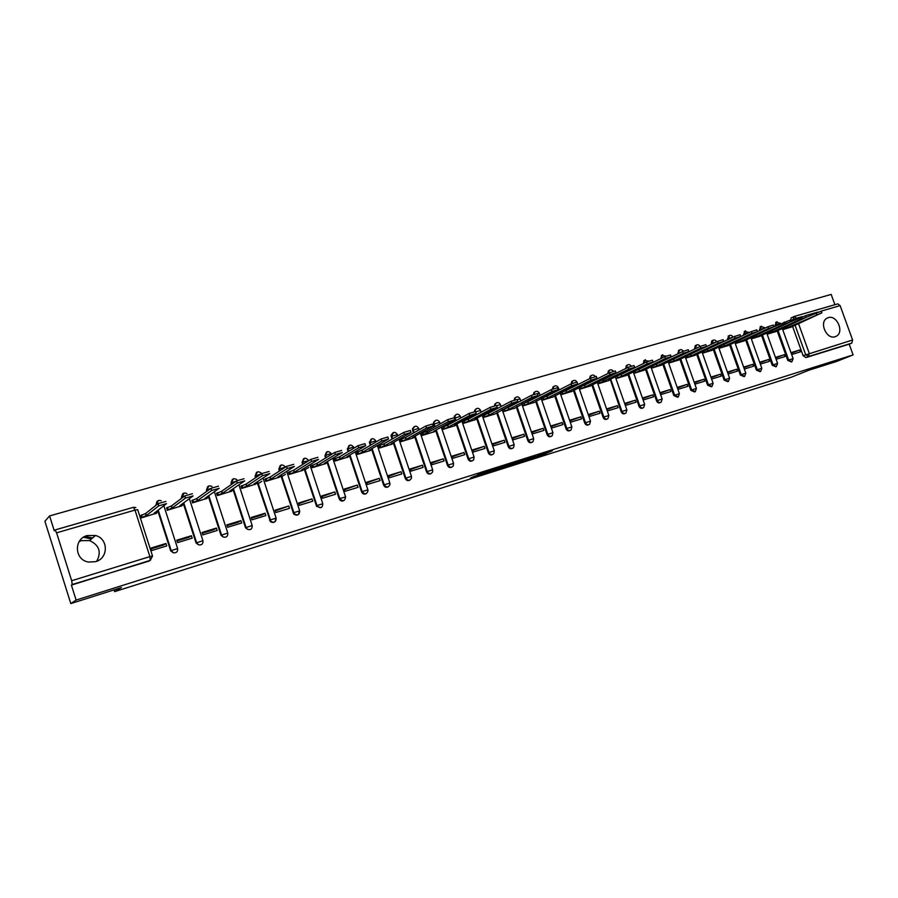 <?xml version="1.0" encoding="UTF-8"?>
<svg xmlns="http://www.w3.org/2000/svg" width="898" height="898" viewBox="0 0 898 898"><rect width="100%" height="100%" fill="white"/><g stroke="black" fill="none" stroke-linecap="round" stroke-linejoin="round"><path stroke-width="1.35" d="M525.925 460.45L540.63 455.78L552.315 450.751L537.722 455.353L540.54 454.871L525.925 460.45M554.088 386.308L552.921 387.083L552.427 389.115M695.198 345.685L696.029 345.281L695.198 345.685L694.637 348.525L695.467 348.132L696.691 344.922M712.552 340.51L711.788 340.87L711.216 343.721L712.058 343.317L713.248 340.14M728.828 335.796L727.537 338.973L728.39 338.58L729.569 335.425M744.88 331.16L743.634 334.303L744.487 333.899L745.632 330.778M760.696 326.591L759.495 329.701L760.359 329.297L761.482 326.21M776.287 322.079L775.12 325.166L775.995 324.762L777.096 321.697M835.151 336.716L836.509 336.11C844.446 331.856 836.723 314.603 828.248 317.634L826.643 318.375C818.942 322.842 826.811 339.826 835.151 336.716M95.558 561.665C108.647 558.309 108.523 538.564 95.469 535.489L87.274 535.522C73.468 538.856 74.433 560.094 88.554 562.047L95.558 561.665M96.726 561.25C101.642 551.956 99.251 545.075 89.553 540.585L81.527 540.63L79.226 541.539M474.514 476.254L470.361 478.095L484.886 473.493L497.728 468.004L480.43 473.471L477.41 474.975L494.226 469.328L486.839 472.573L474.514 476.254M853.1 354.912L836.678 361.434L808.705 370.279L791.194 377.272L114.63 591.647L121.387 587.584L70.807 603.579L76.106 600.077L853.1 354.912L849.205 344.17L851.798 343.115L808.492 356.517L805.652 354.643L794.988 325.02M507.707 466.197L524.185 460.988L535.668 456.004L518.898 461.325L507.707 466.197M503.778 467.51L488.781 472.202L501.668 466.691L508.582 464.569L504.575 466.477L517.012 461.886L503.733 467.364M70.807 603.579L44.9 521.267L49.592 515.935L831.166 294.421L834.904 304.703M76.106 600.077L71.391 585.126L72.222 584.519L71.683 580.725L56.585 532.828L55.104 529.932L54.262 530.774L49.592 515.935M849.205 344.17L805.955 357.572L803.115 355.698L792.597 326.434M790.88 321.675L790.521 320.687L793.013 319.542L794.303 316.433L791.116 317.892L790.521 320.687M794.438 316.399L837.823 303.861L840.124 305.612L852.606 339.994L851.798 343.115M776.108 359.29L784.964 356.585L784.291 354.71L775.636 357.976M767.139 334.247L775.962 331.508M760.337 364.117L769.361 361.355L768.688 359.469L759.865 362.803M751.323 338.883L760.325 336.099M744.33 369.022L753.545 366.204L752.861 364.296L743.858 367.686M735.271 343.597L744.464 340.746M728.121 373.995L737.494 371.121L736.809 369.201L727.638 372.648M719.017 348.368L728.368 345.472M711.687 379.023L721.195 376.116L720.51 374.185L711.205 377.665M702.539 353.195L712.024 350.265M703.965 379.237L694.311 382.178L695.007 384.131L704.661 381.179L703.965 379.237L694.524 382.773M685.241 356.506L685.814 358.111L695.445 355.125M687.172 384.355L677.373 387.352L678.069 389.317L687.868 386.32L687.172 384.355L677.586 387.947M668.247 361.434L668.83 363.095L678.607 360.064M670.133 389.564L660.176 392.606L660.872 394.592L670.828 391.539L670.133 389.564L660.389 393.201M650.994 366.429L651.589 368.146L661.523 365.082M652.824 394.851L642.721 397.937L643.417 399.936L653.52 396.837L652.824 394.851L642.923 398.532M633.472 371.503L634.089 373.287L644.169 370.167M635.245 400.216L624.986 403.348L625.693 405.368L635.952 402.225L635.245 400.216L625.199 403.954M615.669 376.655L616.32 378.496L626.557 375.342M617.397 405.66L606.981 408.848L607.688 410.88L618.105 407.681L617.397 405.66L607.194 409.454M597.597 381.886L598.27 383.794L608.664 380.584M599.269 411.194L588.684 414.427L589.391 416.481L599.987 413.237L599.269 411.194L588.897 415.044M579.244 387.195L579.928 389.182L590.491 385.916M580.86 416.818L570.107 420.107L570.814 422.172L581.567 418.872L580.86 416.818L570.32 420.724M561.407 392.347L560.599 392.583L561.306 394.637L572.037 391.337M562.148 422.531L551.226 425.865L551.944 427.953L562.866 424.608L562.148 422.531L551.439 426.494M542.471 397.881L541.662 398.117L542.381 400.194L553.28 396.837M543.144 428.335L532.043 431.725L532.761 433.824L543.862 430.423L543.144 428.335L532.256 432.365M523.231 403.505L522.434 403.741L523.152 405.84L534.231 402.416M523.826 434.228L512.545 437.674L513.263 439.796L524.555 436.338L523.826 434.228L512.758 438.314M503.677 409.23L502.891 409.454L503.61 411.576L514.868 408.096M504.205 440.222L492.733 443.724L493.462 445.868L504.923 442.355L504.205 440.222L492.946 444.375M483.798 415.044L483.023 415.269L483.753 417.402L495.202 413.877M484.246 446.317L472.584 449.876L473.313 452.031L484.976 448.461L484.246 446.317L472.808 450.527M463.593 420.949L462.84 421.173L463.57 423.328L475.199 419.736M463.963 452.513L452.109 456.128L452.839 458.306L464.693 454.669L463.963 452.513L452.334 456.79M443.051 426.965L442.31 427.179L443.04 429.345L454.871 425.697M443.343 458.811L431.287 462.492L432.028 464.681L444.072 460.988L443.343 458.811L431.511 463.155M422.161 433.072L421.443 433.285L422.172 435.474L434.205 431.77M422.363 465.209L410.105 468.958L410.846 471.169L423.115 467.409L422.363 465.209L410.33 469.62M400.923 439.279L400.216 439.492L400.957 441.693L413.192 437.932M401.036 471.719L388.576 475.525L389.317 477.758L401.788 473.942L401.036 471.719L388.8 476.198M379.315 445.599L378.63 445.801L379.371 448.035L391.809 444.196M379.349 478.342L366.665 482.215L367.417 484.471L380.101 480.587L379.349 478.342L366.889 482.899M357.348 452.031L356.674 452.222L357.415 454.467L370.077 450.572M357.281 485.077L344.372 489.028L345.124 491.296L358.033 487.345L357.281 485.077L344.596 489.713M334.988 458.564L334.325 458.755L335.077 461.022L347.964 457.06M334.819 491.936L321.686 495.943L322.449 498.244L335.583 494.226L334.819 491.936L321.922 496.639M312.235 465.22L311.595 465.411L312.358 467.69L325.458 463.66M311.976 498.918L298.607 502.992L299.371 505.316L312.74 501.219L311.976 498.918L298.843 503.699M289.089 471.989L288.471 472.168L289.223 474.481L302.559 470.384M288.718 506.012L275.114 510.165L275.877 512.511L289.482 508.335L288.718 506.012L275.349 510.872M265.527 478.881L264.921 479.061L265.685 481.384L279.256 477.208M265.045 513.241L251.193 517.472L251.968 519.83L265.819 515.587L265.045 513.241L262.126 514.913L251.429 518.18M241.54 485.897L240.956 486.065L241.719 488.422L255.537 484.168M240.945 520.604L226.846 524.903L227.621 527.283L241.719 522.973L240.945 520.604L238.172 522.232L227.082 525.622M217.114 493.047L216.553 493.204L217.327 495.584L231.392 491.251M216.407 528.091L202.05 532.48L202.825 534.882L217.181 530.482L216.407 528.091L213.78 529.697L202.286 533.199M192.239 500.321L192.475 502.869L206.809 498.469M191.42 535.724L176.783 540.192L177.568 542.616L192.194 538.138L191.42 535.724L188.939 537.285L177.018 540.922M166.905 507.729L167.174 510.3L181.766 505.81M151.863 550.496L151.335 548.779L163.638 545.019L165.962 543.492L151.055 548.049L151.841 550.496L166.747 545.939L165.962 543.492M141.098 515.272L141.39 517.865L156.263 513.286M170.654 550.8L177.624 548.532C177.905 551.653 176.468 553.067 173.314 552.786L170.654 550.8L157.7 510.468M156.028 505.237L158.564 500.433M196.056 542.964L202.937 540.719C203.184 543.952 201.691 545.322 198.469 544.828L196.056 542.964L183.226 503.183M181.632 498.244L184.011 493.081M220.998 535.275L227.789 533.053C227.98 536.432 226.419 537.734 223.131 536.982L220.998 535.275L208.269 496.01M206.753 491.318L206.405 490.263L208.998 485.852M245.491 527.721L252.181 525.532C252.304 529.079 250.665 530.303 247.298 529.214L245.491 527.721L232.863 488.95M231.415 484.482L230.977 483.135L233.525 478.769M275.641 518.415C275.641 522.176 273.924 523.287 270.489 521.76L257.019 482.002M255.616 477.725L255.099 476.131L257.625 471.798M299.157 511.164C298.989 515.171 297.182 516.137 293.736 514.06L280.726 475.154M279.379 471.057L278.795 469.25L281.298 464.962M321.08 507.651L316.601 506.382L304.029 468.43M302.727 464.479L302.065 462.492L304.545 458.238M343.811 500.624C341.779 501.544 340.23 500.949 339.186 498.817L326.917 461.808M325.648 457.991L324.941 455.858L327.4 451.638M366.148 493.698C364.15 494.618 362.635 494.012 361.591 491.902L349.412 455.286M348.177 451.604L347.425 449.326L349.85 445.15M388.104 486.907C386.14 487.794 384.647 487.199 383.614 485.111L371.514 448.877M370.324 445.307L369.516 442.916L371.918 438.774M409.679 480.217C407.759 481.092 406.289 480.497 405.267 478.432L393.234 442.568M392.078 439.111L391.236 436.608L393.616 432.51M430.905 473.65C429.008 474.514 427.56 473.92 426.55 471.865L414.595 436.372M413.473 433.004L412.597 430.411L413.102 428.413L414.955 426.337M451.773 467.185C449.909 468.038 448.484 467.443 447.485 465.411L435.609 430.265M434.497 426.988L433.588 424.316L434.183 422.049L435.923 420.275M472.292 460.831C470.473 461.662 469.059 461.078 468.06 459.058L456.263 424.26M455.174 421.061L454.859 419.703L448.371 421.633L422.127 435.339M492.486 454.568C490.69 455.398 489.298 454.815 488.31 452.817L476.569 418.345M475.513 415.235L475.121 414.079M512.343 448.416C510.58 449.236 509.2 448.652 508.223 446.665L496.729 413.046M495.516 409.488L495.168 408.455M531.885 442.366C530.146 443.174 528.787 442.602 527.811 440.626L516.384 407.299M515.194 403.831L514.88 402.921M551.114 436.406C549.396 437.214 548.061 436.641 547.095 434.677L535.724 401.653M534.557 398.252L534.288 397.444M570.028 430.546C568.344 431.343 567.02 430.771 566.066 428.829L554.762 396.085M553.617 392.774L553.37 392.056M588.65 424.776C587 425.573 585.687 425.001 584.733 423.07L573.485 390.608M572.363 387.364L572.149 386.735M606.981 419.097C605.353 419.882 604.062 419.321 603.108 417.402L591.928 385.208M625.03 413.507C623.425 414.292 622.146 413.72 621.203 411.812L610.382 379.731L609.012 379.921L634.65 367.338L628.813 369.123L598.225 383.671M642.8 408.006C641.217 408.781 639.96 408.22 639.017 406.323L627.949 374.657M660.299 402.585C658.739 403.348 657.493 402.798 656.561 400.912L645.55 369.505M643.439 363.51L645.516 359.716M677.563 397.23L673.826 395.58L662.87 364.431M660.827 358.605L662.836 354.71M694.569 391.966L690.843 390.327L679.943 359.436M677.945 353.767L679.887 349.782M711.328 386.78L707.602 385.163L696.758 354.508M727.829 381.672L724.114 380.067L713.326 349.659M711.418 344.282L711.216 343.721M744.083 376.632L740.379 375.05L729.647 344.877M727.784 339.646L727.537 338.973M760.101 371.671L756.408 370.111L745.722 340.162M743.903 335.055L743.634 334.303M775.883 366.788L772.201 365.228L761.571 335.526M759.787 330.543L759.495 329.701M791.441 361.973L787.77 360.435L777.197 330.947M775.445 326.075L775.12 325.166M114.63 591.647L114.068 589.896M83.492 537.251L91.394 539.002M791.654 354.53L800.331 351.87L799.658 350.018L791.194 353.228M782.73 329.667L791.385 326.984M799.658 350.018L790.992 352.667M157.195 501.207L155.926 504.923M182.721 493.788L181.396 497.526M207.775 486.525L206.405 490.263M232.369 479.386L230.977 483.135M256.514 472.393L255.099 476.131M280.232 465.523L278.795 469.25M303.524 458.777L302.065 462.492M326.412 452.154L324.941 455.858M348.907 445.644L347.425 449.326M371.009 439.245L369.516 442.916M392.729 432.959L391.079 435.294L391.236 436.608M414.09 426.786L412.474 428.773L412.597 430.411M435.081 420.713L433.543 422.408L433.588 424.316M455.735 414.741L454.074 417.525M476.041 408.871L474.391 411.553M496.022 403.09L494.371 405.75M515.677 397.41L514.026 400.093M535.006 391.82L533.839 392.673L533.378 394.536M572.756 380.909L571.712 381.594L571.184 383.805M591.165 375.589L590.188 376.206L589.66 378.63M609.293 370.346L608.384 370.908L607.867 373.534M627.141 365.194L626.288 365.699L625.794 368.494M644.708 360.109L643.911 360.569L643.406 363.398M662.017 355.103L660.737 358.369M679.068 350.175L677.822 353.408M71.391 585.126L150.516 560.262M784.291 354.71L775.434 357.415M768.688 359.469L759.663 362.231M752.861 364.296L743.656 367.114M736.809 369.201L727.436 372.064M720.51 374.185L710.991 377.081M85.13 536.342L92.573 537.981M521.94 461.662L533.255 456.858L525.162 459.619L518.101 462.683L521.94 461.662M499.333 468.621L508.47 465.411L499.333 468.621L499.019 467.701M787.434 325.94L787.984 327.467L782.674 329.532M790.476 327.4L821.883 312.807L787.984 327.467M806.213 317.286L821.277 311.146L821.838 312.695M771.876 330.453L772.448 332.013L767.094 334.112M775.064 331.912L806.135 317.398L800.825 319.082L772.448 332.013M790.229 321.978L805.528 315.726L806.09 317.275M756.094 335.021L756.677 336.638L751.278 338.759M759.439 336.503L790.139 322.056L784.796 323.74L756.677 336.638M773.863 326.805L789.533 320.361L790.094 321.933M740.524 341.375L739.93 339.725L740.67 341.33L735.238 343.474M743.578 341.161L773.908 326.782L768.508 328.477L740.67 341.33M740.087 339.68L767.902 326.771L773.301 325.076L773.863 326.648M723.429 344.551L724.439 346.089L718.972 348.244M727.481 345.876L757.429 331.575L751.985 333.293L724.439 346.089M723.844 344.428L751.368 331.575L756.823 329.858L757.384 331.441M706.614 349.468L707.366 349.243L707.961 350.916L702.494 353.082M711.16 350.669L740.704 336.447L735.204 338.176L707.961 350.916M707.366 349.243L734.586 336.436L740.087 334.718L740.648 336.312M689.507 354.486L690.629 354.126L691.224 355.821L685.769 357.988M694.581 355.529L723.709 341.397L718.164 343.137L691.224 355.821M690.629 354.126L717.536 341.386L723.092 339.657L723.665 341.262M672.108 359.582L673.646 359.099L674.252 360.805L668.785 362.972M677.754 360.468L706.457 346.426L700.844 348.166L674.252 360.805M673.646 359.099L700.227 346.404L705.828 344.664L706.4 346.28M654.395 364.79L656.404 364.139L657.01 365.856L651.544 368.023M660.681 365.486L688.923 351.522L683.266 353.284L657.01 365.856M656.404 364.139L682.637 351.511L688.306 349.76L688.878 351.376M636.356 370.111L638.893 369.258L639.499 370.986L634.044 373.164M643.338 370.571L671.12 356.708L665.407 358.482L639.499 370.986M638.893 369.258L664.778 356.697L670.492 354.923L671.064 356.562M617.903 375.566L621.113 374.455L621.719 376.195L616.275 378.372M625.738 375.734L653.037 361.984L647.256 363.757L621.719 376.195M621.113 374.455L646.616 361.961L652.397 360.177L652.969 361.827M597.608 381.919L603.052 379.731L603.658 381.493M607.856 380.988L610.09 379.888M603.052 379.731L628.173 367.304L634.01 365.52L634.594 367.17M579.277 387.285L584.71 385.096L585.328 386.87L579.884 389.047M589.694 386.308L615.972 372.771L610.068 374.578L585.328 386.87M584.71 385.096L609.428 372.749L615.332 370.941L615.916 372.603M560.644 392.729L566.066 390.54L566.694 392.336L561.261 394.514M571.251 391.73L596.99 378.305L591.019 380.123L566.694 392.336M566.066 390.54L590.379 378.271L596.339 376.464L596.923 378.125M541.719 398.263L547.14 396.074L547.758 397.881L542.336 400.07M552.506 397.219L577.683 383.929L571.656 385.758L547.758 397.881M547.14 396.074L571.005 383.895L577.044 382.065L577.627 383.749M522.49 403.898L527.889 401.698L528.518 403.516L523.107 405.705M533.468 402.809L558.062 389.642L551.967 391.483L528.518 403.516M527.889 401.698L551.316 389.609L557.422 387.768L558.006 389.451M502.947 409.611L508.347 407.411L508.975 409.252L503.565 411.441M514.127 408.489L538.115 395.457L531.942 397.309L508.975 409.252M508.347 407.411L531.29 395.412L537.464 393.56L538.048 395.255M483.079 415.426L488.467 413.226L489.096 415.078L483.708 417.267M494.461 414.259L517.832 401.361L511.579 403.236L489.096 415.078M488.467 413.226L510.928 401.327L517.181 399.453L517.764 401.159M462.885 421.33L468.262 419.13L468.902 420.994L463.525 423.194M474.481 420.118L476.58 418.996L474.885 419.243L497.2 407.366L490.869 409.264L468.902 420.994M468.262 419.13L490.218 407.333L496.538 405.447L497.133 407.164M442.366 427.336L447.72 425.136L448.36 427.021L442.995 429.21M454.164 426.079L456.195 424.979L454.455 425.225L476.209 413.484L469.811 415.392L448.36 427.021M447.72 425.136L469.149 413.439L475.547 411.542L476.142 413.271M421.488 433.442L426.842 431.242L427.482 433.139M433.51 432.14L435.474 431.062L433.678 431.321L454.736 419.781M426.842 431.242L447.709 419.658L454.197 417.738L454.792 419.489M400.272 439.65L405.593 437.449L406.244 439.358L400.912 441.569M412.508 438.303L414.405 437.247L412.541 437.517L433.139 426.034L426.561 427.976L406.244 439.358M405.593 437.449L425.899 425.989L432.466 424.058L433.061 425.809M378.687 445.969L383.996 443.758L384.647 445.7L379.326 447.9M391.158 444.566L392.976 443.533L391.045 443.814L411.026 432.477L404.369 434.43L384.647 445.7M383.996 443.758L403.696 432.432L410.352 430.479L410.947 432.241M356.719 452.39L362.017 450.179L362.669 452.132L357.37 454.343M369.437 450.942L371.177 449.932L369.19 450.224L388.52 439.032L381.773 441.008L362.669 452.132M362.017 450.179L381.1 438.987L387.846 437.012L388.452 438.796M334.382 458.934L339.657 456.723L340.308 458.687L335.033 460.887M347.335 457.43L349.008 456.442L346.942 456.745L365.621 445.7L358.773 447.698L340.308 458.687M339.657 456.723L358.089 445.655L364.936 443.668L365.542 445.464M311.651 465.579L316.904 463.368L317.566 465.355L312.313 467.566M324.851 464.03L326.445 463.065L324.313 463.379L342.295 452.491L335.347 454.511L317.566 465.355M305.073 469.643L308.744 467.375M316.904 463.368L334.673 452.446L341.622 450.437M288.527 472.348L293.747 470.137L294.409 472.146L289.178 474.346M301.975 470.743L303.513 469.789L301.279 470.125L318.577 459.394L311.527 461.437L294.409 472.146M281.815 476.591L285.485 474.267M290.267 473.661L289.605 471.663L290.245 473.684M293.747 470.137L310.843 459.349L317.892 457.318M264.977 479.24L270.186 477.029L270.848 479.049L265.64 481.261M278.694 477.568L280.165 476.636L277.841 477.006L294.409 466.421L287.259 468.487L270.848 479.049M258.164 483.685L261.823 481.294M270.186 477.029L286.574 466.388L293.725 464.333M241.012 486.256L246.187 484.044L246.849 486.087L241.674 488.288M254.998 484.527L256.401 483.607L253.977 484L269.804 473.583L262.542 475.671L246.849 486.087M246.187 484.044L261.846 473.549L269.108 471.472M216.609 493.395L221.761 491.184L222.423 493.249L217.282 495.449M230.876 491.599L232.212 490.701L229.675 491.116L244.727 480.879L237.341 482.989L222.423 493.249M221.761 491.184L236.645 480.857L244.02 478.746M191.768 500.669L196.875 498.457L197.549 500.534L192.43 502.734M206.304 498.817L207.573 497.93L204.935 498.368L219.168 488.321L211.67 490.454L197.549 500.534M196.875 498.457L210.963 488.299L218.472 486.166M166.456 508.066L171.529 505.866L172.214 507.965L167.129 510.165M181.295 506.158L182.485 505.282L179.735 505.765L193.126 495.898L185.493 498.064L172.214 507.965M171.529 505.866L184.786 495.876L192.419 493.72M140.672 515.609L145.723 513.409L146.396 515.531L141.356 517.731M155.814 513.634L156.926 512.78L154.063 513.286L166.568 503.621L158.811 505.821L146.396 515.531M145.723 513.409L158.104 503.61L165.861 501.421M71.683 580.725L149.887 556.614L134.992 510.086L137.697 509.671L152.503 555.941M135.789 507.55L133.387 507.325L134.992 510.086L56.585 532.828M803.115 355.698L852.606 339.994M793.372 320.541L793.013 319.542L796.593 318.24L796.852 318.947M798.468 323.437L809.244 353.352L808.492 356.517L805.955 357.572M840.124 305.612L821.367 311.056M817.91 312.055L805.618 315.613M802.116 316.635L796.593 318.24L794.303 316.433L837.823 303.861M158.205 510.086L171.181 550.485L173.314 552.786L171.058 550.553L158.093 510.176M156.409 504.934L157.543 504.036M163.863 505.72L177.591 548.431M183.742 502.813L196.595 542.65L198.469 544.828L196.494 542.706L183.641 502.88M182.036 497.941L181.912 497.144L184.427 496.134M189.355 498.671L202.903 540.618M208.796 495.64L221.548 534.961L223.131 536.982L221.458 535.006L208.718 495.707M207.191 491.004L206.843 489.949L210.671 488.49M214.364 491.711L227.755 532.952M233.401 488.591L246.041 527.407L247.298 529.214L245.973 527.452L233.334 488.635M231.875 484.157L231.437 482.81L236.331 481.07M238.913 484.83L252.147 525.42M269.546 520.301L270.051 520.021L257.502 481.676M256.098 477.399L255.582 475.805L261.352 473.875M263.024 478.05L276.113 518.023M293.163 513.005L293.691 512.724L281.242 474.829M279.895 470.72L279.334 468.902L285.317 467.196M286.687 471.36L299.651 510.76M316.377 505.855L316.927 505.563L304.557 468.094M308.407 460.169C305.241 457.06 303.311 457.722 302.615 462.144L303.266 464.131L302.615 462.144L308.609 460.764M309.933 464.76L322.775 503.621M339.186 498.817L339.747 498.525L327.467 461.471M326.21 457.654L325.491 455.511L329.409 454.04L331.497 454.399M361.591 491.902L362.175 491.599L349.984 454.949M348.75 451.256L347.997 448.978L351.904 447.518L353.733 447.305L353.992 448.113M383.614 485.111L384.221 484.808L372.109 448.54M370.908 444.959L370.111 442.568L375.768 440.907L376.105 441.917M405.267 478.432L405.896 478.118L393.852 442.22M392.684 438.763L391.854 436.26L397.432 434.61L397.825 435.799M426.55 471.865L427.19 471.551L415.235 436.013M414.101 432.645L413.226 430.052L418.726 428.425L419.186 429.772M447.485 465.411L448.147 465.085L436.248 429.906M435.148 426.629L434.239 423.946L439.672 422.341L440.188 423.834M468.06 459.058L468.745 458.732L456.925 423.901M455.836 420.702L454.927 415.83L456.554 414.315M454.366 418.244L460.281 416.358L460.831 417.985M488.31 452.817L489.006 452.491L477.253 417.985M476.187 414.865L475.794 413.709M508.223 446.665L508.93 446.34L497.256 412.16M496.212 409.118L495.864 408.085M527.811 440.626L528.54 440.289L516.922 406.435M515.912 403.46L515.598 402.54M547.095 434.677L547.825 434.34L536.286 400.789M535.287 397.881L535.006 397.073M566.066 428.829L566.818 428.481L555.334 395.243M554.358 392.392L554.111 391.685M584.733 423.07L585.496 422.722L574.08 389.777M573.115 386.982L572.902 386.365M603.108 417.402L603.883 417.054L592.545 384.389M621.203 411.812L621.988 411.464L610.707 379.091M639.017 406.323L639.814 405.963L628.6 373.871M656.561 400.912L657.37 400.553L646.212 368.73M644.236 363.129L645.909 362.309M673.826 395.58L674.656 395.221L663.555 363.668M661.635 358.212L664.385 356.876M690.843 390.327L691.685 389.968L680.639 358.684M678.765 353.374L682.312 351.668M707.602 385.163L708.443 384.804L697.465 353.767M695.636 348.604L699.811 346.606M724.114 380.067L724.967 379.708L714.045 348.929M712.26 343.889L712.058 343.317L716.75 341.768M740.379 375.05L741.243 374.679L730.377 344.159M728.626 339.242L728.39 338.58L732.993 337.188M756.408 370.111L757.283 369.74L746.575 339.725M744.756 334.662L744.487 333.899L749.089 332.63M772.201 365.228L773.088 364.857L762.436 335.1M760.662 330.138L760.359 329.297L764.961 328.14M787.77 360.435L788.657 360.053L778.061 330.531M776.321 325.671L775.995 324.762L780.587 323.707M791.901 361.782L788.657 360.053L793.125 358.605L791.901 361.782M776.377 366.586L773.088 364.857L777.589 363.398L776.377 366.586M760.628 371.458L757.283 369.74L761.818 368.27L760.628 371.458M744.655 376.397L741.243 374.679L745.823 373.198L744.655 376.397M728.435 381.414L724.967 379.708L729.591 378.215L728.435 381.414M711.979 386.499L708.443 384.804L713.113 383.3L711.979 386.499M695.288 391.663L691.685 389.968L696.388 388.452L695.288 391.663M678.327 396.905L674.656 395.221L679.404 393.694L678.327 396.905M661.119 402.214C659.559 403 658.313 402.45 657.37 400.553L662.174 399.015L661.119 402.214M643.653 407.613C642.059 408.444 640.779 407.894 639.814 405.963L644.663 404.414L643.653 407.613M626.58 368.101L627.073 365.306L627.927 364.801M625.917 413.091C624.29 413.978 622.988 413.428 621.988 411.464L626.894 409.903L625.917 413.091M608.642 373.141L609.158 370.515L610.068 369.954M607.901 418.648C606.251 419.591 604.915 419.052 603.883 417.054L608.844 415.471L607.901 418.648M590.424 378.249L590.951 375.813L591.928 375.196M589.616 424.283C587.932 425.293 586.551 424.776 585.496 422.722L590.502 421.14L589.616 424.283M571.936 383.468L572.453 381.212L573.508 380.528M571.049 429.996C569.321 431.096 567.906 430.591 566.818 428.481L571.869 426.887L571.049 429.996M553.179 388.823L553.662 386.701L554.784 385.938M552.18 435.799C550.429 436.989 548.97 436.495 547.825 434.34L552.944 432.724L552.18 435.799M534.108 394.278L534.557 392.291L535.769 391.427M533.03 441.67C531.234 442.972 529.741 442.512 528.54 440.289L533.704 438.662L533.03 441.67M514.745 399.857L515.138 397.994L516.44 397.017M513.566 447.619C511.748 449.056 510.199 448.63 508.93 446.34L514.161 444.69L513.566 447.619M495.079 405.548L495.404 403.819L496.807 402.686M493.799 453.647C491.947 455.252 490.353 454.859 489.006 452.491L494.293 450.83L493.799 453.647M475.087 411.385L475.334 409.757L476.849 408.455M473.717 459.731C471.854 461.538 470.193 461.213 468.745 458.732L474.099 457.06L473.717 459.731M453.31 465.882C451.447 467.937 449.73 467.678 448.147 465.085L453.569 463.39L453.31 465.882M432.567 472.056C430.748 474.436 428.952 474.267 427.19 471.551L432.69 469.834L432.567 472.056M411.464 478.264C409.724 481.025 407.872 480.98 405.896 478.118L411.452 476.389L411.464 478.264M389.968 484.471C388.407 487.704 386.488 487.816 384.221 484.808L389.867 483.057L389.968 484.471M368.034 490.69C366.766 494.461 364.812 494.764 362.175 491.599L367.899 489.837L368.034 490.69M345.607 496.964C344.765 501.297 342.811 501.814 339.747 498.525L345.607 496.964M322.82 503.744C322.427 508.021 320.541 508.807 317.151 506.09L316.938 505.552L322.82 503.744M299.685 510.872C299.528 514.891 297.709 515.856 294.263 513.779L293.691 512.724L299.685 510.872M276.146 518.135C276.146 521.895 274.429 523.018 270.994 521.48L270.051 520.021L276.146 518.135M559.117 389.968L558.388 387.857L557.456 387.891M537.509 393.683L539.395 393.369L540.091 395.401M517.226 399.599L520.088 398.981L520.761 400.923M496.616 405.649L500.478 404.672L501.106 406.525M475.659 411.845L480.542 410.465L481.137 412.216M149.169 561.037L72.222 584.519M152.537 556.03L150.247 560.352L149.887 556.614L152.537 556.03M55.148 529.932L133.387 507.325L55.104 529.932M540.338 454.949L540.63 455.78M538.553 455.634L538.822 456.42M518.079 461.673L518.382 462.56M503.778 466.028L503.969 466.59M503.464 466.118L503.711 466.848M501.612 466.713L501.881 467.51M483.506 472.427L483.696 472.988M787.299 326.008L787.838 327.501M783.808 327.59L784.246 328.814M816.024 312.818L816.63 314.48M771.741 330.509L772.291 332.058M768.239 332.114L768.688 333.382M800.219 317.398L800.825 319.082M755.948 335.089L756.52 336.683M752.445 336.705L752.906 338.007M784.19 322.056L784.796 323.74M736.416 341.363L736.888 342.699M767.902 326.771L768.508 328.477M723.687 344.473L724.282 346.134M720.14 346.078L720.634 347.47M751.368 331.575L751.985 333.293M707.197 349.288L707.792 350.972M703.628 350.871L704.144 352.308M734.586 336.436L735.204 338.176M690.472 354.182L691.067 355.877M686.869 355.731L687.397 357.213M717.536 341.386L718.164 343.137M673.478 359.144L674.084 360.85M669.852 360.659L670.402 362.197M700.227 346.404L700.844 348.166M656.236 364.184L656.842 365.901M652.577 365.666L653.138 367.26M682.637 351.511L683.266 353.284M638.725 369.303L639.331 371.042M635.032 370.751L635.616 372.401M664.778 356.697L665.407 358.482M620.933 374.5L621.551 376.251M617.218 375.903L617.824 377.62M646.616 361.961L647.256 363.757M602.872 379.787L603.49 381.549M599.134 381.156L599.752 382.918M628.173 367.304L628.813 369.123M584.531 385.141L585.148 386.926M580.77 386.533L581.388 388.306M609.428 372.749L610.068 374.578M565.886 390.596L566.503 392.381M562.126 391.988L562.743 393.773M590.379 378.271L591.019 380.123M546.949 396.13L547.578 397.937M543.167 397.522L543.795 399.329M571.005 383.895L571.656 385.758M527.71 401.754L528.338 403.572M523.916 403.157L524.533 404.976M551.316 389.609L551.967 391.483M508.156 407.468L508.784 409.308M504.339 408.882L504.968 410.712M531.29 395.412L531.942 397.309M488.276 413.282L488.905 415.134M484.449 414.696L485.077 416.549M510.928 401.327L511.579 403.236M468.071 419.186L468.7 421.05M464.232 420.612L464.861 422.475M490.218 407.333L490.869 409.264M447.53 425.192L448.158 427.078M443.668 426.617L444.308 428.503M469.149 413.439L469.811 415.392M426.64 431.298L427.28 433.195M422.767 432.735L423.407 434.632M447.709 419.658L448.371 421.633M405.391 437.506L406.031 439.425M401.507 438.954L402.158 440.862M425.899 425.989L426.561 427.976M383.783 443.825L384.434 445.756M379.888 445.273L380.539 447.204M403.696 432.432L404.369 434.43M361.804 450.246L362.455 452.199M357.898 451.705L358.549 453.647M381.1 438.987L381.773 441.008M339.444 456.779L340.095 458.755M335.526 458.249L336.178 460.214M358.089 445.655L358.773 447.698M316.68 463.435L317.342 465.422M312.751 464.906L313.413 466.893L312.762 464.895M334.662 452.457L335.347 454.511L334.673 452.446M293.523 470.204L294.185 472.213M303.221 468.924L303.445 469.609M310.809 459.372L311.494 461.46M269.95 477.096L270.612 479.117M279.862 475.716L280.109 476.468M265.999 478.578L266.661 480.598M286.518 466.421L287.203 468.52M245.951 484.112L246.624 486.155M256.076 482.619L256.345 483.438M241.989 485.594L242.651 487.636M261.756 473.605L262.452 475.727M221.514 491.251L222.188 493.316M231.864 489.635L232.155 490.544M217.541 492.744L218.203 494.809M236.544 480.924L237.24 483.057M196.64 498.525L197.313 500.613M207.202 496.774L207.517 497.773M192.643 500.029L193.317 502.105M210.839 488.377L211.535 490.533M171.293 505.933L171.967 508.032M182.081 504.036L182.429 505.136M167.286 507.437L167.96 509.548M184.64 495.977L185.347 498.154M145.465 513.476L146.149 515.609M156.488 511.411L156.881 512.635M141.446 514.992L142.131 517.113M157.936 503.722L158.643 505.933M834.893 336.784L836.509 336.11M89.553 540.585L95.469 535.489M775.704 322.348L780.429 323.246M782.237 328.309L793.102 358.538M760.078 326.883L760.943 326.468L764.827 327.77M744.218 331.474L748.999 332.372M728.121 336.133L728.974 335.74C730.691 334.864 732.016 335.291 732.936 337.031M711.788 340.87L712.619 340.477C714.359 339.567 715.695 339.994 716.638 341.756M678.36 350.568L679.191 350.164C680.852 349.21 682.199 349.569 683.232 351.241M661.276 355.529L666.159 356.102M643.911 360.569L648.816 361.063M626.288 365.699L627.073 365.306C628.679 364.218 630.07 364.487 631.227 366.115M608.384 370.908L609.158 370.515C610.763 369.381 612.167 369.628 613.368 371.256M590.188 376.206L590.951 375.813C592.568 374.612 594.005 374.836 595.239 376.509M571.712 381.594L572.453 381.212C574.114 379.91 575.584 380.135 576.864 381.897M552.921 387.083L553.662 386.701C555.536 385.231 557.097 385.568 558.332 387.7M533.839 392.673L534.557 392.291C536.454 390.709 538.048 391.012 539.339 393.223M514.431 398.375L515.138 397.994C517.035 396.276 518.674 396.546 520.043 398.824M494.708 404.19L495.404 403.819C497.301 401.934 498.974 402.169 500.422 404.515M474.66 410.128L475.334 409.757C477.22 407.681 478.937 407.872 480.486 410.296M454.265 416.201L454.927 415.83C456.79 413.54 458.552 413.652 460.225 416.178M433.543 422.408L434.183 422.049C435.99 419.489 437.809 419.534 439.616 422.161M412.474 428.773L413.102 428.413C414.82 425.551 416.683 425.495 418.67 428.245M391.079 435.294L391.685 434.946C393.268 431.736 395.165 431.568 397.376 434.43M369.347 441.984L369.942 441.636C371.323 438.044 373.242 437.741 375.701 440.716M347.301 448.832L347.874 448.484C348.985 444.488 350.916 444.039 353.666 447.114M324.93 455.802L325.48 455.466C326.243 451.065 328.174 450.459 331.25 453.625M316.601 506.382L317.151 506.09L304.579 468.083M293.736 514.06L294.263 513.779L281.276 474.806M270.489 521.76L270.994 521.48L257.558 481.642M766.645 332.844L777.556 363.331M750.818 337.457L761.796 368.202M734.755 342.127L745.8 373.13M718.456 346.864L729.569 378.137M700.07 346.482C699.093 344.742 697.735 344.349 696.029 345.281M701.91 351.679L713.091 383.221M685.118 356.562L696.365 388.374M668.078 361.512L679.382 393.616M650.769 366.541L662.14 398.936M633.191 371.637L644.641 404.336M615.343 376.823L626.86 409.814M597.226 382.077L608.81 415.381M577.616 383.974L577.841 384.602M578.806 387.408L590.469 421.039M560.105 392.83L571.835 426.786M541.101 398.33L552.91 432.623M521.783 403.92L533.67 438.561M502.162 409.589L514.127 444.589M482.204 415.347L494.259 450.717M461.92 421.196L474.065 456.947M441.3 427.145L453.524 463.278M420.331 433.173L432.645 469.721M399.004 439.302L411.419 476.266M377.306 445.52L389.822 482.933M355.238 451.84L367.854 489.713M332.776 458.249L345.506 496.605M279.929 470.698L279.334 468.902C279.839 464.659 281.725 463.851 284.992 466.477M256.154 477.366L255.638 475.772C255.975 471.719 257.805 470.776 261.127 472.965M231.942 484.112L231.504 482.765C231.706 478.892 233.48 477.848 236.814 479.622M207.281 490.948L206.933 489.893C207.034 486.177 208.751 485.032 212.063 486.48M182.148 497.862L181.912 497.144C181.935 493.563 183.585 492.351 186.863 493.507M156.521 504.844L156.42 504.541C156.387 501.073 157.992 499.804 161.225 500.725M517.798 461.796L518.101 462.683M503.688 466.051L503.89 466.623M498.805 467.791L499.12 468.722M348.75 455.679L348.94 456.263M326.176 462.246L326.389 462.874M310.843 459.349L311.527 461.437M266.044 478.544L266.706 480.565M286.574 466.388L287.259 468.487M242.045 485.56L242.718 487.603M261.846 473.549L262.542 475.671M217.619 492.688L218.293 494.753M236.645 480.857L237.341 482.989M192.744 499.962L193.418 502.038M210.963 488.299L211.67 490.454M167.398 507.37L168.072 509.469M184.786 495.876L185.493 498.064M141.581 514.902L142.266 517.035M158.104 503.61L158.811 505.821"/></g></svg>
